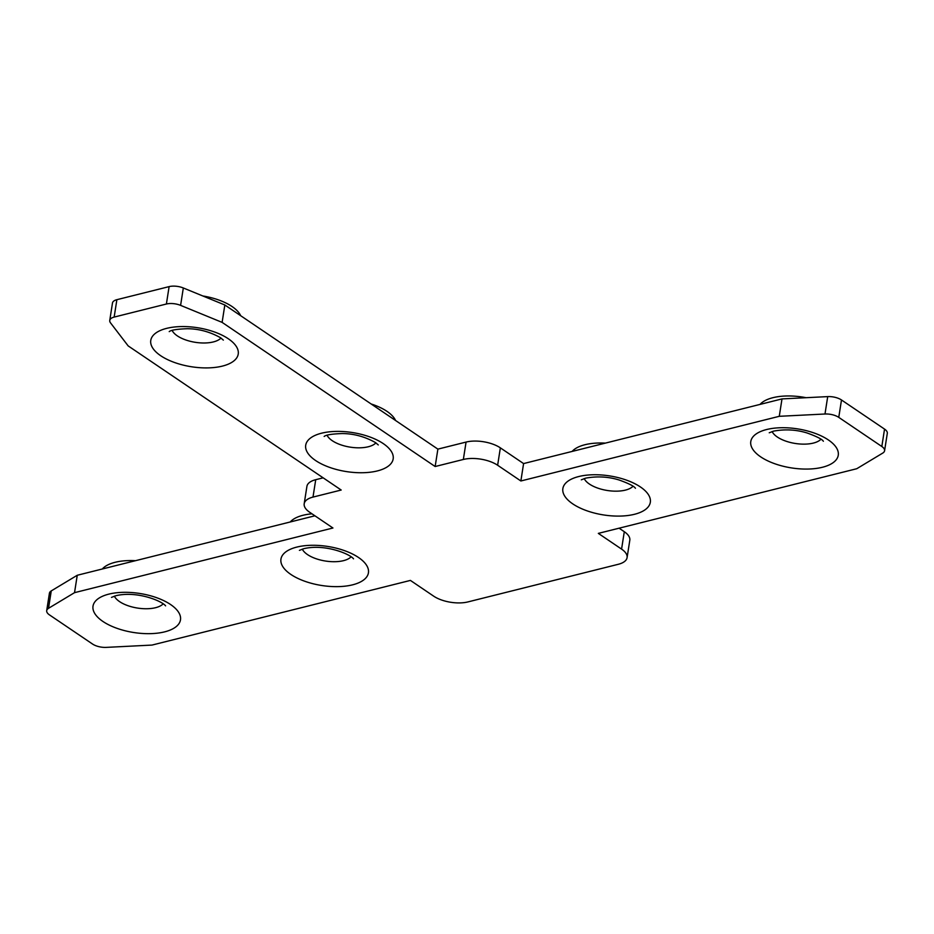 <?xml version="1.0" encoding="UTF-8"?>
<svg xmlns="http://www.w3.org/2000/svg" width="934" height="934" viewBox="0 0 934 934"><rect width="100%" height="100%" fill="white"/><g stroke="black" fill="none" stroke-linecap="round" stroke-linejoin="round"><path stroke-width="1.4" d="M572.133 451.426A42.427 18.925 8.9 0 1 584.964 444.724A42.427 18.925 8.9 0 1 605.337 443.125M760.066 404.399A42.427 18.925 8.9 0 1 772.897 397.697A42.427 18.925 8.9 0 1 806.089 397.697M290.24 521.966A42.427 18.925 8.9 0 1 303.071 515.264A42.427 18.925 8.9 0 1 311.979 513.817M102.308 568.993A42.427 18.925 8.9 0 1 115.139 562.291A42.427 18.925 8.9 0 1 135.512 560.692M371.125 403.967A42.427 18.925 8.9 0 1 386.956 411.345A42.427 18.925 8.9 0 1 395.596 420.522M202.841 295.973A42.427 18.925 8.9 0 1 232.029 306.515A42.427 18.925 8.9 0 1 240.668 315.692M128.156 345.895L341.19 490.035L312.995 497.086A24.588 10.975 -171.1 0 0 304.192 503.765A24.588 10.975 -171.1 0 0 309.703 512.276L332.936 528.002L74.533 592.658L48.533 608.303A12.294 5.487 -171.1 0 0 46.7 610.626A12.294 5.487 -171.1 0 0 49.455 614.887L92.513 644.016A12.294 5.487 -171.1 0 0 106.289 647.379L151.997 645.079L410.411 580.411L433.645 596.137A24.588 10.975 -171.1 0 0 467.934 601.916L618.273 564.299A24.588 10.975 -171.1 0 0 627.088 557.621A24.588 10.975 -171.1 0 0 621.577 549.11L598.332 533.384L856.747 468.728L882.747 453.083A12.294 5.487 -171.1 0 0 884.58 450.76A12.294 5.487 -171.1 0 0 881.824 446.499L838.767 417.37A12.294 5.487 -171.1 0 0 824.991 414.007L779.271 416.307L520.868 480.975L497.635 465.249A24.588 10.975 -171.1 0 0 463.346 459.47L435.151 466.521L222.117 322.382L224.837 304.986L183.321 287.976A12.294 5.487 -171.1 0 0 169.112 286.621L116.878 299.686A12.294 5.487 -171.1 0 0 112.477 303.025L109.757 320.42A12.294 5.487 -171.1 0 0 110.539 322.895L128.156 345.895M435.151 466.521L437.883 449.126L224.837 304.986M463.346 459.47L466.066 442.074L437.883 449.126M466.066 442.074A24.588 10.975 8.9 0 1 500.355 447.853L497.635 465.249M884.58 450.76L887.3 433.364A12.294 5.487 -171.1 0 0 884.545 429.103L841.487 399.974A12.294 5.487 -171.1 0 0 827.711 396.611L782.003 398.911L523.589 463.579L500.355 447.853M621.577 549.11L624.297 531.715L619.09 528.189M624.297 531.715A24.588 10.975 8.9 0 1 629.808 540.226L627.088 557.621M314.91 515.802L77.253 575.262L51.253 590.907A12.294 5.487 -171.1 0 0 49.42 593.23L46.7 610.626M304.192 503.765L306.912 486.369A24.588 10.975 8.9 0 1 315.727 479.691L312.995 497.086M323.152 477.834L315.727 479.691M222.117 322.382L180.601 305.371A12.294 5.487 -171.1 0 0 166.392 304.017L114.158 317.081A12.294 5.487 -171.1 0 0 109.757 320.42M74.533 592.658L77.253 575.262M520.868 480.975L523.589 463.579M779.271 416.307L782.003 398.911M584.194 478.57A25.825 11.523 -171.1 0 0 625.406 490.117A25.825 11.523 -171.1 0 0 633.054 486.217M578.695 476.55A44.272 19.754 8.9 0 1 640.409 486.953A44.272 19.754 8.9 0 1 634.478 514.295A44.272 19.754 8.9 0 1 572.764 503.881A44.272 19.754 8.9 0 1 578.695 476.55M772.126 431.543A25.825 11.523 -171.1 0 0 813.339 443.09A25.825 11.523 -171.1 0 0 820.986 439.19M766.627 429.523A44.272 19.754 8.9 0 1 828.341 439.926A44.272 19.754 8.9 0 1 822.41 467.269A44.272 19.754 8.9 0 1 760.685 456.854A44.272 19.754 8.9 0 1 766.627 429.523M302.301 549.11A25.825 11.523 -171.1 0 0 343.514 560.657A25.825 11.523 -171.1 0 0 351.161 556.757M352.573 584.836A44.272 19.754 8.9 0 1 290.859 574.433A44.272 19.754 8.9 0 1 296.802 547.091A44.272 19.754 8.9 0 1 358.516 557.493A44.272 19.754 8.9 0 1 352.573 584.836M114.368 596.137A25.825 11.523 -171.1 0 0 155.581 607.695A25.825 11.523 -171.1 0 0 163.228 603.784M164.641 631.863A44.272 19.754 8.9 0 1 102.927 621.46A44.272 19.754 8.9 0 1 108.869 594.117A44.272 19.754 8.9 0 1 170.583 604.531A44.272 19.754 8.9 0 1 164.641 631.863M327.052 435.221A25.825 11.523 -171.1 0 0 332.259 440.696A25.825 11.523 -171.1 0 0 375.912 442.868M315.61 460.532A44.272 19.754 8.9 0 1 321.553 433.201A44.272 19.754 8.9 0 1 383.267 443.603A44.272 19.754 8.9 0 1 377.324 470.934A44.272 19.754 8.9 0 1 315.61 460.532M172.113 330.379A25.825 11.523 -171.1 0 0 177.32 335.866A25.825 11.523 -171.1 0 0 220.973 338.038M160.671 355.702A44.272 19.754 8.9 0 1 166.614 328.371A44.272 19.754 8.9 0 1 228.328 338.773A44.272 19.754 8.9 0 1 222.385 366.105A44.272 19.754 8.9 0 1 160.671 355.702M180.601 305.371L183.321 287.976M166.392 304.017L169.112 286.621M114.158 317.081L116.878 299.686M48.533 608.303L51.253 590.907M824.991 414.007L827.711 396.611M881.824 446.499L884.545 429.103M838.767 417.37L841.487 399.974M635.424 488.284C634.233 486.264 628.816 483.497 619.184 480.018C608.454 476.679 597.305 476.048 585.735 478.138L581.31 479.819M823.356 441.257C822.165 439.237 816.748 436.47 807.116 432.991C796.387 429.652 785.237 429.021 773.656 431.111L769.242 432.781M299.417 550.359L303.83 548.678C324.728 543.705 349.526 553.71 353.531 558.824M111.485 597.386L115.898 595.705C136.796 590.732 161.594 600.749 165.598 605.851M324.156 436.458C325.908 434.894 331.909 433.925 342.159 433.551C353.788 433.621 364.89 436.633 375.48 442.576L378.27 444.934M169.229 331.628C170.98 330.064 176.97 329.095 187.22 328.721C198.849 328.791 209.963 331.792 220.541 337.746L223.343 340.104"/></g></svg>
